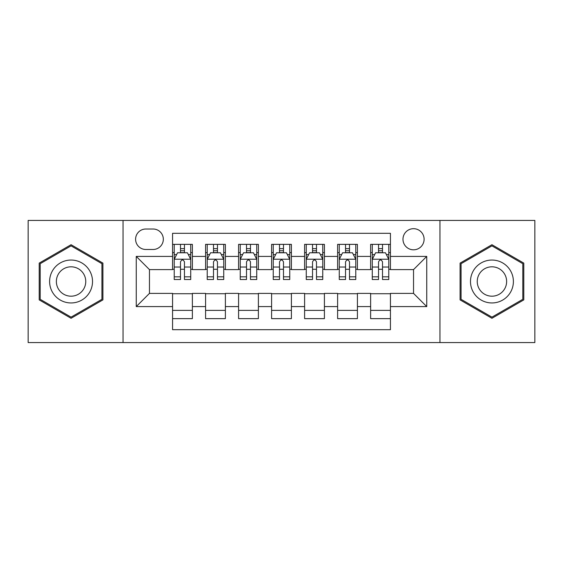 <?xml version="1.0" encoding="UTF-8"?>
<svg xmlns="http://www.w3.org/2000/svg" width="563" height="563" viewBox="0 0 563 563"><rect width="100%" height="100%" fill="white"/><g stroke="black" fill="none" stroke-linecap="round" stroke-linejoin="round"><path stroke-width="0.84" d="M413.538 228.684A10.563 10.563 0 0 0 402.974 239.247A10.563 10.563 0 0 0 413.538 249.81A10.563 10.563 0 0 0 424.101 239.247A10.563 10.563 0 0 0 413.538 228.684M439.949 342.571L534.85 342.571L534.85 220.429L439.949 220.429L439.949 342.571L123.051 342.571L123.051 220.429L28.15 220.429L28.15 342.571L123.051 342.571M390.433 244.363L370.623 244.363L370.623 256.411L357.421 256.411L357.421 269.614L370.623 269.614L370.623 256.411M357.421 256.411L357.421 244.363L337.617 244.363L337.617 256.411L324.415 256.411L324.415 269.614L337.617 269.614L337.617 256.411M324.415 256.411L324.415 244.363L304.604 244.363L304.604 256.411L291.402 256.411L291.402 269.614L304.604 269.614L304.604 256.411M291.402 256.411L291.402 244.363L271.598 244.363L271.598 256.411L258.396 256.411L258.396 269.614L271.598 269.614L271.598 256.411M258.396 256.411L258.396 244.363L238.585 244.363L238.585 256.411L225.383 256.411L225.383 269.614L238.585 269.614L238.585 256.411M225.383 256.411L225.383 244.363L205.579 244.363L205.579 269.614L192.377 269.614L192.377 244.363L172.567 244.363M172.567 318.637L192.377 318.637L192.377 293.386L205.579 293.386L205.579 318.637L225.383 318.637L225.383 293.386L238.585 293.386L238.585 306.589L225.383 306.589M238.585 306.589L238.585 318.637L258.396 318.637L258.396 293.386L271.598 293.386L271.598 306.589L258.396 306.589M271.598 306.589L271.598 318.637L291.402 318.637L291.402 293.386L304.604 293.386L304.604 306.589L291.402 306.589M304.604 306.589L304.604 318.637L324.415 318.637L324.415 293.386L337.617 293.386L337.617 306.589L324.415 306.589M337.617 306.589L337.617 318.637L357.421 318.637L357.421 293.386L370.623 293.386L370.623 306.589L357.421 306.589M145.831 249.479L153.094 249.479A10.233 10.233 0 0 0 163.326 239.247A10.233 10.233 0 0 0 153.094 229.014L145.831 229.014A10.233 10.233 0 0 0 135.599 239.247A10.233 10.233 0 0 0 145.831 249.479M439.949 220.429L123.051 220.429M390.433 256.411L390.433 233.307L172.567 233.307L172.567 269.614L149.462 269.614L149.462 293.386L172.567 293.386L172.567 329.693L390.433 329.693L390.433 293.386L413.538 293.386L413.538 269.614L390.433 269.614L390.433 256.411L426.74 256.411L426.74 306.589L390.433 306.589M172.567 306.589L136.26 306.589L136.26 256.411L172.567 256.411M370.623 306.589L370.623 318.637L390.433 318.637M172.567 252.618L174.22 252.618M180.491 252.618L184.453 252.618M190.723 252.618L192.377 252.618M172.567 269.283L174.22 269.283M180.491 269.283L184.453 269.283M190.723 269.283L192.377 269.283M172.567 293.717L192.377 293.717M172.567 310.382L192.377 310.382M205.579 269.283L207.226 269.283M213.497 269.283L217.459 269.283M223.736 269.283L225.383 269.283M205.579 252.618L207.226 252.618M213.497 252.618L217.459 252.618M223.736 252.618L225.383 252.618M205.579 293.717L225.383 293.717M205.579 310.382L225.383 310.382M238.585 293.717L258.396 293.717M238.585 310.382L258.396 310.382M238.585 252.618L240.239 252.618M246.51 252.618L250.472 252.618M256.742 252.618L258.396 252.618M238.585 269.283L240.239 269.283M246.51 269.283L250.472 269.283M256.742 269.283L258.396 269.283M271.598 293.717L291.402 293.717M271.598 310.382L291.402 310.382M271.598 252.618L273.245 252.618M279.522 252.618L283.478 252.618M289.755 252.618L291.402 252.618M271.598 269.283L273.245 269.283M279.522 269.283L283.478 269.283M289.755 269.283L291.402 269.283M304.604 293.717L324.415 293.717M304.604 310.382L324.415 310.382M304.604 252.618L306.258 252.618M312.528 252.618L316.49 252.618M322.761 252.618L324.415 252.618M304.604 269.283L306.258 269.283M312.528 269.283L316.49 269.283M322.761 269.283L324.415 269.283M337.617 293.717L357.421 293.717M337.617 310.382L357.421 310.382M337.617 252.618L339.264 252.618M345.541 252.618L349.503 252.618M355.774 252.618L357.421 252.618M337.617 269.283L339.264 269.283M345.541 269.283L349.503 269.283M355.774 269.283L357.421 269.283M370.623 293.717L390.433 293.717M370.623 310.382L390.433 310.382M370.623 252.618L372.277 252.618M378.547 252.618L382.509 252.618M388.78 252.618L390.433 252.618M370.623 269.283L372.277 269.283M378.547 269.283L382.509 269.283M388.78 269.283L390.433 269.283M149.462 269.614L136.26 256.411M149.462 293.386L136.26 306.589M426.74 256.411L413.538 269.614M426.74 306.589L413.538 293.386M71.065 318.285L102.916 299.889L102.916 263.111L71.065 244.715L39.206 263.111L39.206 299.889L71.065 318.285M523.794 263.111L491.935 244.715L460.084 263.111L460.084 299.889L491.935 318.285L523.794 299.889L523.794 263.111M184.453 248.656L180.491 248.656M190.723 276.827L184.453 276.827L184.453 279.522L190.723 279.522L190.723 259.381L187.423 252.78L177.521 252.78L174.22 259.381L174.22 279.522L180.491 279.522L180.491 276.827L174.22 276.827M174.22 259.381L174.22 244.363M190.723 259.381L190.723 244.363M180.491 252.78L180.491 244.363M184.453 244.363L184.453 252.78M184.453 276.827L184.453 261.858C183.13 259.318 181.814 259.318 180.491 261.858L180.491 276.827M71.065 260.043A21.457 21.457 0 0 0 49.607 281.5A21.457 21.457 0 0 0 71.065 302.957A21.457 21.457 0 0 0 92.522 281.5A21.457 21.457 0 0 0 71.065 260.043M71.065 266.813A14.687 14.687 0 0 0 56.37 281.5A14.687 14.687 0 0 0 71.065 296.187A14.687 14.687 0 0 0 85.752 281.5A14.687 14.687 0 0 0 71.065 266.813M101.924 299.319L71.065 317.138L40.198 299.319L40.198 263.681L71.065 245.862L101.924 263.681L101.924 299.319M473.356 270.775A21.457 21.457 0 0 0 481.21 300.079A21.457 21.457 0 0 0 510.521 292.225A21.457 21.457 0 0 0 502.668 262.921A21.457 21.457 0 0 0 473.356 270.775M479.219 274.153A14.687 14.687 0 0 0 484.595 294.224A14.687 14.687 0 0 0 504.659 288.847A14.687 14.687 0 0 0 499.282 268.776A14.687 14.687 0 0 0 479.219 274.153M522.802 263.681L522.802 299.319L491.935 317.138L461.076 299.319L461.076 263.681L491.935 245.862L522.802 263.681M217.459 248.656L213.497 248.656M223.736 276.827L217.459 276.827L217.459 279.522L223.736 279.522L223.736 259.381L220.429 252.78L210.527 252.78L207.226 259.381L207.226 279.522L213.497 279.522L213.497 276.827L207.226 276.827M207.226 259.381L207.226 244.363M223.736 259.381L223.736 244.363M213.497 252.78L213.497 244.363M217.459 244.363L217.459 252.78M217.459 276.827L217.459 261.858C216.143 259.318 214.82 259.318 213.497 261.858L213.497 276.827M250.472 248.656L246.51 248.656M256.742 276.827L250.472 276.827L250.472 279.522L256.742 279.522L256.742 259.381L253.441 252.78L243.54 252.78L240.239 259.381L240.239 279.522L246.51 279.522L246.51 276.827L240.239 276.827M240.239 259.381L240.239 244.363M256.742 259.381L256.742 244.363M246.51 252.78L246.51 244.363M250.472 244.363L250.472 252.78M250.472 276.827L250.472 261.858C249.156 259.318 247.833 259.318 246.51 261.858L246.51 276.827M283.478 248.656L279.522 248.656M289.755 276.827L283.478 276.827L283.478 279.522L289.755 279.522L289.755 259.381L286.454 252.78L276.546 252.78L273.245 259.381L273.245 279.522L279.522 279.522L279.522 276.827L273.245 276.827M273.245 259.381L273.245 244.363M289.755 259.381L289.755 244.363M279.522 252.78L279.522 244.363M283.478 244.363L283.478 252.78M283.478 276.827L283.478 261.858C282.162 259.318 280.838 259.318 279.522 261.858L279.522 276.827M316.49 248.656L312.528 248.656M322.761 276.827L316.49 276.827L316.49 279.522L322.761 279.522L322.761 259.381L319.46 252.78L309.559 252.78L306.258 259.381L306.258 279.522L312.528 279.522L312.528 276.827L306.258 276.827M306.258 259.381L306.258 244.363M322.761 259.381L322.761 244.363M312.528 252.78L312.528 244.363M316.49 244.363L316.49 252.78M316.49 276.827L316.49 261.858C315.174 259.318 313.851 259.318 312.528 261.858L312.528 276.827M349.503 248.656L345.541 248.656M355.774 276.827L349.503 276.827L349.503 279.522L355.774 279.522L355.774 259.381L352.473 252.78L342.571 252.78L339.264 259.381L339.264 279.522L345.541 279.522L345.541 276.827L339.264 276.827M339.264 259.381L339.264 244.363M355.774 259.381L355.774 244.363M345.541 252.78L345.541 244.363M349.503 244.363L349.503 252.78M349.503 276.827L349.503 261.858C348.18 259.318 346.864 259.318 345.541 261.858L345.541 276.827M382.509 248.656L378.547 248.656M388.78 276.827L382.509 276.827L382.509 279.522L388.78 279.522L388.78 259.381L385.479 252.78L375.577 252.78L372.277 259.381L372.277 279.522L378.547 279.522L378.547 276.827L372.277 276.827M372.277 259.381L372.277 244.363M388.78 259.381L388.78 244.363M378.547 252.78L378.547 244.363M382.509 244.363L382.509 252.78M382.509 276.827L382.509 261.858C381.193 259.318 379.87 259.318 378.547 261.858L378.547 276.827M205.579 306.589L192.377 306.589M205.579 256.411L192.377 256.411M190.639 259.219L174.298 259.219M174.22 254.596L176.613 254.596M188.331 254.596L190.723 254.596M180.491 267.031L174.22 267.031M190.723 267.031L184.453 267.031M184.453 250.753L180.491 250.753M223.652 259.219L207.311 259.219M207.226 254.596L209.619 254.596M221.343 254.596L223.736 254.596M213.497 267.031L207.226 267.031M223.736 267.031L217.459 267.031M217.459 250.753L213.497 250.753M256.658 259.219L240.324 259.219M240.239 254.596L242.632 254.596M254.349 254.596L256.742 254.596M246.51 267.031L240.239 267.031M256.742 267.031L250.472 267.031M250.472 250.753L246.51 250.753M289.671 259.219L273.329 259.219M273.245 254.596L275.638 254.596M287.362 254.596L289.755 254.596M279.522 267.031L273.245 267.031M289.755 267.031L283.478 267.031M283.478 250.753L279.522 250.753M322.676 259.219L306.342 259.219M306.258 254.596L308.651 254.596M320.368 254.596L322.761 254.596M312.528 267.031L306.258 267.031M322.761 267.031L316.49 267.031M316.49 250.753L312.528 250.753M355.689 259.219L339.348 259.219M339.264 254.596L341.657 254.596M353.381 254.596L355.774 254.596M345.541 267.031L339.264 267.031M355.774 267.031L349.503 267.031M349.503 250.753L345.541 250.753M388.702 259.219L372.361 259.219M372.277 254.596L374.669 254.596M386.387 254.596L388.78 254.596M378.547 267.031L372.277 267.031M388.78 267.031L382.509 267.031M382.509 250.753L378.547 250.753"/></g></svg>
